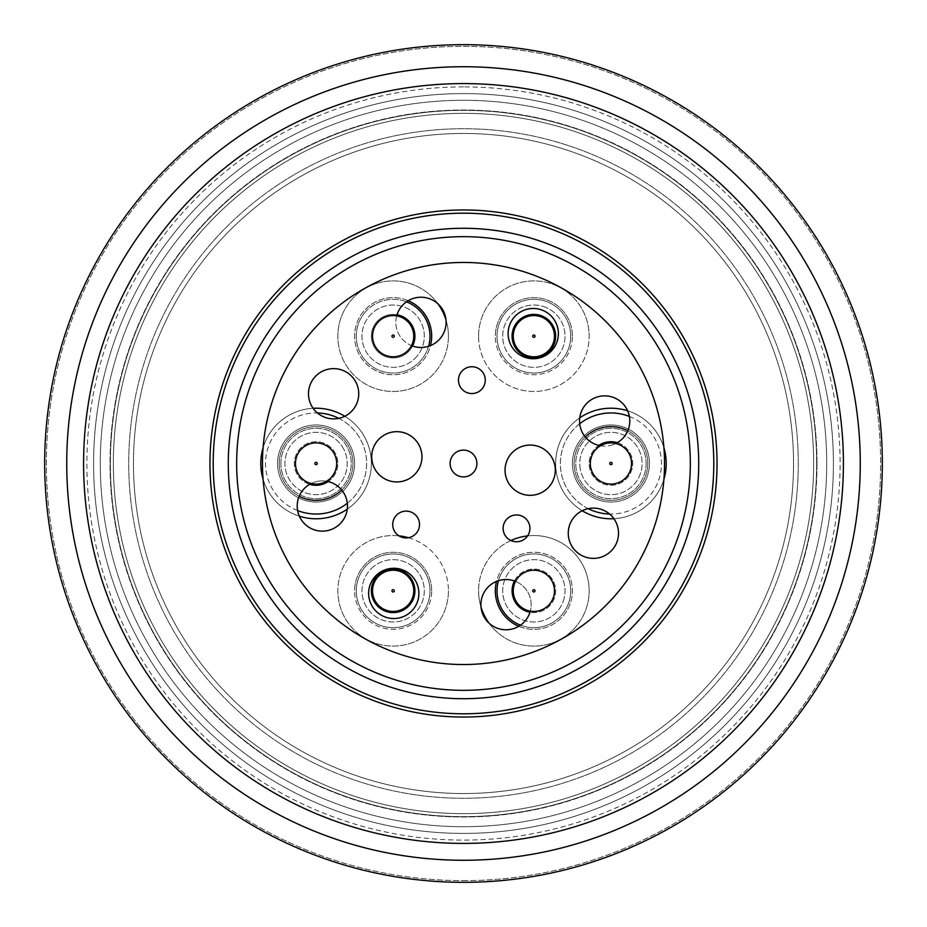 <?xml version="1.0" encoding="UTF-8"?>
<svg xmlns="http://www.w3.org/2000/svg" width="927" height="927" viewBox="0 0 927 927"><rect width="100%" height="100%" fill="white"/><g stroke="black" fill="none" stroke-linecap="round" stroke-linejoin="round"><path stroke-width="0.7" stroke-dasharray="4.63 3.48" d="M463.5 110.348A353.152 353.152 0 0 0 110.348 463.5A353.152 353.152 0 0 0 463.5 816.652A353.152 353.152 0 0 0 816.652 463.5A353.152 353.152 0 0 0 463.5 110.348A353.152 353.152 0 0 0 110.348 463.5A353.152 353.152 0 0 0 463.5 816.652A353.152 353.152 0 0 0 816.652 463.5A353.152 353.152 0 0 0 463.5 110.348M463.5 826.71A363.21 363.21 0 0 0 826.71 463.5A363.21 363.21 0 0 0 463.5 100.29A363.21 363.21 0 0 0 100.29 463.5A363.21 363.21 0 0 0 463.5 826.71A363.21 363.21 0 0 0 826.71 463.5A363.21 363.21 0 0 0 463.5 100.29A363.21 363.21 0 0 0 100.29 463.5A363.21 363.21 0 0 0 463.5 826.71M463.5 833.408A369.908 369.908 0 0 0 833.408 463.5A369.908 369.908 0 0 0 463.5 93.592A369.908 369.908 0 0 0 93.592 463.5A369.908 369.908 0 0 0 463.5 833.408A369.908 369.908 0 0 0 833.408 463.5A369.908 369.908 0 0 0 463.5 93.592A369.908 369.908 0 0 0 93.592 463.5A369.908 369.908 0 0 0 463.5 833.408A369.908 369.908 0 0 0 833.408 463.5A369.908 369.908 0 0 0 463.5 93.592M463.5 880.65A417.15 417.15 0 0 0 880.65 463.5A417.15 417.15 0 0 0 463.5 46.35A417.15 417.15 0 0 0 46.35 463.5A417.15 417.15 0 0 0 463.5 880.65A417.15 417.15 0 0 0 880.65 463.5A417.15 417.15 0 0 0 463.5 46.35A417.15 417.15 0 0 0 46.35 463.5A417.15 417.15 0 0 0 463.5 880.65M263.083 447.741A55.284 55.284 0 0 1 313.117 408.297A55.284 55.284 0 0 0 263.083 447.741M344.798 416.258A55.284 55.284 0 0 1 371.356 463.5A55.284 55.284 0 0 0 316.072 408.216A55.284 55.284 0 0 0 260.788 463.5A55.284 55.284 0 0 0 316.072 518.784A55.284 55.284 0 0 0 371.356 463.5A55.284 55.284 0 0 1 347.277 509.132A55.284 55.284 0 0 0 371.356 463.5A55.284 55.284 0 0 1 316.072 518.784A55.284 55.284 0 0 1 260.788 463.5A55.284 55.284 0 0 1 316.072 408.216A55.284 55.284 0 0 1 371.356 463.5A55.284 55.284 0 0 0 344.798 416.258M354.601 463.5A38.528 38.528 0 0 0 316.072 424.972A38.528 38.528 0 0 0 277.544 463.5A38.528 38.528 0 0 1 316.072 424.972A38.528 38.528 0 0 1 354.601 463.5A38.528 38.528 0 0 1 316.072 502.028A38.528 38.528 0 0 1 277.544 463.5A38.528 38.528 0 0 0 316.072 502.028A38.528 38.528 0 0 0 354.601 463.5A38.528 38.528 0 0 1 316.072 502.028A38.528 38.528 0 0 1 277.544 463.5A38.528 38.528 0 0 1 316.072 424.972A38.528 38.528 0 0 1 354.601 463.5A38.528 38.528 0 0 1 316.072 502.028A38.528 38.528 0 0 1 277.544 463.5A38.528 38.528 0 0 1 316.072 424.972A38.528 38.528 0 0 1 354.601 463.5M445.98 319.942A55.284 55.284 0 0 1 448.425 336.177A55.284 55.284 0 0 0 393.141 280.893A55.284 55.284 0 0 0 337.857 336.177A55.284 55.284 0 0 1 437.984 303.847M408.193 300.707A38.528 38.528 0 0 0 354.601 336.177A38.528 38.528 0 0 1 393.141 297.648A38.528 38.528 0 0 1 431.669 336.177A38.528 38.528 0 0 1 393.141 374.705A38.528 38.528 0 0 1 354.601 336.177A38.528 38.528 0 0 0 430.499 345.597M478.575 336.177A55.284 55.284 0 0 1 533.859 280.893A55.284 55.284 0 0 1 589.143 336.177A55.284 55.284 0 0 0 533.859 280.893A55.284 55.284 0 0 0 478.575 336.177A55.284 55.284 0 0 0 533.859 391.461A55.284 55.284 0 0 0 589.143 336.177A55.284 55.284 0 0 1 533.859 391.461A55.284 55.284 0 0 1 478.575 336.177M572.399 336.177A38.528 38.528 0 0 0 533.859 297.648A38.528 38.528 0 0 0 495.331 336.177A38.528 38.528 0 0 1 533.859 297.648A38.528 38.528 0 0 1 572.399 336.177A38.528 38.528 0 0 1 533.859 374.705A38.528 38.528 0 0 1 495.331 336.177A38.528 38.528 0 0 0 533.859 374.705A38.528 38.528 0 0 0 572.399 336.177M555.644 463.5A55.284 55.284 0 0 1 579.723 417.868A55.284 55.284 0 0 0 610.928 518.784A55.284 55.284 0 0 0 666.212 463.5A55.284 55.284 0 0 0 610.928 408.216A55.284 55.284 0 0 0 555.644 463.5A55.284 55.284 0 0 1 610.928 408.216A55.284 55.284 0 0 1 666.212 463.5A55.284 55.284 0 0 1 610.928 518.784A55.284 55.284 0 0 1 555.644 463.5A55.284 55.284 0 0 0 582.202 510.742A55.284 55.284 0 0 1 555.644 463.5M627.637 410.8A55.284 55.284 0 0 1 663.917 447.741A55.284 55.284 0 0 0 627.637 410.8M649.456 463.5A38.528 38.528 0 0 0 610.928 424.972A38.528 38.528 0 0 0 572.399 463.5A38.528 38.528 0 0 1 610.928 424.972A38.528 38.528 0 0 1 649.456 463.5A38.528 38.528 0 0 1 610.928 502.028A38.528 38.528 0 0 1 572.399 463.5A38.528 38.528 0 0 0 610.928 502.028A38.528 38.528 0 0 0 649.456 463.5A38.528 38.528 0 0 1 610.928 502.028A38.528 38.528 0 0 1 572.399 463.5A38.528 38.528 0 0 1 610.928 424.972A38.528 38.528 0 0 1 649.456 463.5A38.528 38.528 0 0 1 610.928 502.028A38.528 38.528 0 0 1 572.399 463.5A38.528 38.528 0 0 1 610.928 424.972A38.528 38.528 0 0 1 649.456 463.5M527.602 535.899A55.284 55.284 0 0 1 589.143 590.823A55.284 55.284 0 0 0 533.859 535.539A55.284 55.284 0 0 0 478.575 590.823A55.284 55.284 0 0 1 510.916 540.522M518.807 626.293A38.528 38.528 0 0 0 572.399 590.823A38.528 38.528 0 0 1 533.859 629.352A38.528 38.528 0 0 1 495.331 590.823A38.528 38.528 0 0 1 533.859 552.295A38.528 38.528 0 0 1 572.399 590.823A38.528 38.528 0 0 0 496.501 581.403M408.506 537.718A55.284 55.284 0 0 1 448.425 590.823A55.284 55.284 0 0 0 393.141 535.539A55.284 55.284 0 0 0 337.857 590.823A55.284 55.284 0 0 1 398.934 535.841M431.669 590.823A38.528 38.528 0 0 0 393.141 552.295A38.528 38.528 0 0 0 354.601 590.823A38.528 38.528 0 0 1 393.141 552.295A38.528 38.528 0 0 1 431.669 590.823A38.528 38.528 0 0 1 393.141 629.352A38.528 38.528 0 0 1 354.601 590.823A38.528 38.528 0 0 0 393.141 629.352A38.528 38.528 0 0 0 431.669 590.823M133.465 463.5A330.035 330.035 0 0 0 463.5 793.535A330.035 330.035 0 0 0 793.535 463.5A330.035 330.035 0 0 1 463.5 793.535A330.035 330.035 0 0 1 133.465 463.5A330.035 330.035 0 0 1 463.5 133.465A330.035 330.035 0 0 1 793.535 463.5A330.035 330.035 0 0 0 463.5 133.465A330.035 330.035 0 0 0 133.465 463.5A330.035 330.035 0 0 1 463.5 133.465A330.035 330.035 0 0 1 793.535 463.5A330.035 330.035 0 0 1 463.5 793.535A330.035 330.035 0 0 1 133.465 463.5A330.035 330.035 0 0 1 463.5 133.465A330.035 330.035 0 0 1 793.535 463.5A330.035 330.035 0 0 1 463.5 793.535A330.035 330.035 0 0 1 133.465 463.5M813.639 463.5A350.139 350.139 0 0 1 463.5 813.639A350.139 350.139 0 0 1 113.361 463.5A350.139 350.139 0 0 0 463.5 813.639A350.139 350.139 0 0 0 813.639 463.5A350.139 350.139 0 0 0 463.5 113.361A350.139 350.139 0 0 0 113.361 463.5A350.139 350.139 0 0 1 463.5 113.361A350.139 350.139 0 0 1 813.639 463.5A350.139 350.139 0 0 1 463.5 813.639A350.139 350.139 0 0 1 113.361 463.5A350.139 350.139 0 0 1 463.5 113.361A350.139 350.139 0 0 1 813.639 463.5A350.139 350.139 0 0 1 463.5 813.639A350.139 350.139 0 0 1 113.361 463.5A350.139 350.139 0 0 1 463.5 113.361A350.139 350.139 0 0 1 813.639 463.5M448.425 590.823A55.284 55.284 0 0 1 393.141 646.107A55.284 55.284 0 0 1 337.857 590.823A55.284 55.284 0 0 0 393.141 646.107A55.284 55.284 0 0 0 448.425 590.823M481.02 607.058A55.284 55.284 0 0 1 478.575 590.823A55.284 55.284 0 0 0 533.859 646.107A55.284 55.284 0 0 0 589.143 590.823A55.284 55.284 0 0 1 489.016 623.153M663.917 479.259A55.284 55.284 0 0 1 613.883 518.703A55.284 55.284 0 0 0 663.917 479.259M448.425 336.177A55.284 55.284 0 0 1 393.141 391.461A55.284 55.284 0 0 1 337.857 336.177A55.284 55.284 0 0 0 393.141 391.461A55.284 55.284 0 0 0 448.425 336.177M299.363 516.2A55.284 55.284 0 0 1 263.083 479.259A55.284 55.284 0 0 0 299.363 516.2M798.274 463.5A334.774 334.774 0 0 1 463.5 798.274A334.774 334.774 0 0 1 128.726 463.5A334.774 334.774 0 0 1 463.5 128.726A334.774 334.774 0 0 1 798.274 463.5A334.774 334.774 0 0 1 463.5 798.274A334.774 334.774 0 0 1 128.726 463.5A334.774 334.774 0 0 1 463.5 128.726A334.774 334.774 0 0 1 798.274 463.5M816.988 463.5A353.488 353.488 0 0 1 463.5 816.988A353.488 353.488 0 0 1 110.012 463.5A353.488 353.488 0 0 1 463.5 110.012A353.488 353.488 0 0 1 816.988 463.5A353.488 353.488 0 0 1 463.5 816.988A353.488 353.488 0 0 1 110.012 463.5A353.488 353.488 0 0 1 463.5 110.012A353.488 353.488 0 0 1 816.988 463.5M297.625 510.557A50.545 50.545 0 0 1 316.072 412.955A50.545 50.545 0 0 1 347.312 503.234M280.893 463.5A35.18 35.18 0 0 1 316.072 428.32A35.18 35.18 0 0 1 351.252 463.5A35.18 35.18 0 0 1 316.072 498.68A35.18 35.18 0 0 1 280.893 463.5A35.18 35.18 0 0 1 316.072 428.32A35.18 35.18 0 0 1 351.252 463.5A35.18 35.18 0 0 1 316.072 498.68A35.18 35.18 0 0 1 280.893 463.5M338.795 418.344A50.545 50.545 0 0 1 316.072 514.045A50.545 50.545 0 0 1 265.528 463.5A50.545 50.545 0 0 1 317.416 412.967M629.375 416.443A50.545 50.545 0 0 1 610.928 514.045A50.545 50.545 0 0 1 579.688 423.766M646.107 463.5A35.18 35.18 0 0 1 610.928 498.68A35.18 35.18 0 0 1 575.748 463.5A35.18 35.18 0 0 1 610.928 428.32A35.18 35.18 0 0 1 646.107 463.5A35.18 35.18 0 0 1 610.928 498.68A35.18 35.18 0 0 1 575.748 463.5A35.18 35.18 0 0 1 610.928 428.32A35.18 35.18 0 0 1 646.107 463.5M588.205 508.656A50.545 50.545 0 0 1 610.928 412.955A50.545 50.545 0 0 1 661.472 463.5A50.545 50.545 0 0 1 609.584 514.033M467.37 476.327A13.407 13.407 0 0 0 476.327 459.63A13.407 13.407 0 0 0 459.63 450.673A13.407 13.407 0 0 0 450.673 467.37A13.407 13.407 0 0 0 467.37 476.327M537.428 494.253A25.133 25.133 0 0 0 554.242 462.944A25.133 25.133 0 0 0 522.932 446.13A25.133 25.133 0 0 0 506.119 477.44A25.133 25.133 0 0 0 537.428 494.253M401.009 617.452A25.133 25.133 0 0 0 417.822 586.142A25.133 25.133 0 0 0 386.513 569.329A25.133 25.133 0 0 0 369.699 600.638A25.133 25.133 0 0 0 401.009 617.452M554.473 590.823A20.603 20.603 0 0 0 533.859 570.221A20.603 20.603 0 0 0 513.257 590.823A20.603 20.603 0 0 1 533.859 570.221A20.603 20.603 0 0 1 554.473 590.823A20.603 20.603 0 0 1 530.314 611.125A25.133 25.133 0 0 0 515.539 581.403M513.28 628.715A25.133 25.133 0 0 0 530.093 597.405A25.133 25.133 0 0 0 498.784 580.592A25.133 25.133 0 0 0 481.97 611.913A25.133 25.133 0 0 0 513.28 628.715M600.638 557.301A25.133 25.133 0 0 0 617.452 525.991A25.133 25.133 0 0 0 586.142 509.178A25.133 25.133 0 0 0 569.329 540.487A25.133 25.133 0 0 0 600.638 557.301M600.464 445.748A25.133 25.133 0 0 0 615.818 443.488M611.913 445.03A25.133 25.133 0 0 0 628.715 413.72A25.133 25.133 0 0 0 597.405 396.907A25.133 25.133 0 0 0 580.592 428.216A25.133 25.133 0 0 0 611.913 445.03M540.487 357.671A25.133 25.133 0 0 0 557.301 326.362A25.133 25.133 0 0 0 525.991 309.548A25.133 25.133 0 0 0 509.178 340.858A25.133 25.133 0 0 0 540.487 357.671M428.216 346.408A25.133 25.133 0 0 0 445.03 315.087A25.133 25.133 0 0 0 413.72 298.285A25.133 25.133 0 0 0 396.907 329.595A25.133 25.133 0 0 0 428.216 346.408M340.858 417.822A25.133 25.133 0 0 0 357.671 386.513A25.133 25.133 0 0 0 326.362 369.699A25.133 25.133 0 0 0 309.548 401.009A25.133 25.133 0 0 0 340.858 417.822M404.068 480.87A25.133 25.133 0 0 0 420.881 449.56A25.133 25.133 0 0 0 389.572 432.747A25.133 25.133 0 0 0 372.758 464.056A25.133 25.133 0 0 0 404.068 480.87M475.736 392.99A13.407 13.407 0 0 0 484.705 376.292A13.407 13.407 0 0 0 467.996 367.324A13.407 13.407 0 0 0 459.039 384.021A13.407 13.407 0 0 0 475.736 392.99M520.383 541.183A13.407 13.407 0 0 0 529.352 524.485A13.407 13.407 0 0 0 512.654 515.516A13.407 13.407 0 0 0 503.685 532.214A13.407 13.407 0 0 0 520.383 541.183M409.989 537.359A13.407 13.407 0 0 0 418.958 520.661A13.407 13.407 0 0 0 402.26 511.692A13.407 13.407 0 0 0 393.291 528.402A13.407 13.407 0 0 0 409.989 537.359M326.536 481.252A25.133 25.133 0 0 0 298.285 513.28A25.133 25.133 0 0 0 329.595 530.093A25.133 25.133 0 0 0 346.408 498.784A25.133 25.133 0 0 0 311.182 483.512M405.505 271.008A201.032 201.032 0 0 0 271.008 521.495A201.032 201.032 0 0 0 521.495 655.992A201.032 201.032 0 0 0 655.992 405.505A201.032 201.032 0 0 0 405.505 271.008M396.686 315.875A25.133 25.133 0 0 0 411.461 345.597M342.411 446.837A31.159 31.159 0 0 1 332.735 489.827A31.159 31.159 0 0 1 289.745 480.163A31.159 31.159 0 0 1 299.409 437.173A31.159 31.159 0 0 1 342.411 446.837A31.159 31.159 0 0 1 332.735 489.827A31.159 31.159 0 0 1 289.745 480.163A31.159 31.159 0 0 1 299.409 437.173A31.159 31.159 0 0 1 342.411 446.837M309.688 484.323A21.785 21.785 0 0 1 304.427 445.099A21.785 21.785 0 0 1 334.473 451.855A21.785 21.785 0 0 1 327.718 481.901A21.785 21.785 0 0 1 297.671 475.145A21.785 21.785 0 0 1 304.427 445.099A21.785 21.785 0 0 1 334.473 451.855A21.785 21.785 0 0 1 328.193 481.588M299.189 496.258A36.86 36.86 0 0 1 296.362 432.353A36.86 36.86 0 0 1 347.219 443.79A36.86 36.86 0 0 1 335.783 494.647A36.86 36.86 0 0 1 284.925 483.21A36.86 36.86 0 0 1 296.362 432.353A36.86 36.86 0 0 1 341.692 490.001M371.681 568.228A31.159 31.159 0 0 1 415.736 569.363A31.159 31.159 0 0 1 414.589 613.419A31.159 31.159 0 0 1 370.545 612.283A31.159 31.159 0 0 1 371.681 568.228A31.159 31.159 0 0 1 415.736 569.363A31.159 31.159 0 0 1 414.589 613.419A31.159 31.159 0 0 1 370.545 612.283A31.159 31.159 0 0 1 371.681 568.228M378.135 575.03A21.785 21.785 0 0 1 408.934 575.829A21.785 21.785 0 0 1 408.135 606.617A21.785 21.785 0 0 1 377.347 605.818A21.785 21.785 0 0 1 378.135 575.03M418.517 617.544A36.86 36.86 0 0 1 366.408 616.2A36.86 36.86 0 0 1 367.752 564.103A36.86 36.86 0 0 1 419.861 565.447A36.86 36.86 0 0 1 418.517 617.544A36.86 36.86 0 0 1 366.408 616.2A36.86 36.86 0 0 1 367.752 564.103A36.86 36.86 0 0 1 419.861 565.447A36.86 36.86 0 0 1 418.517 617.544M564.056 598.529A31.159 31.159 0 0 1 526.154 621.02A31.159 31.159 0 0 1 503.674 583.118A31.159 31.159 0 0 1 541.577 560.626A31.159 31.159 0 0 1 564.056 598.529A31.159 31.159 0 0 1 526.154 621.02A31.159 31.159 0 0 1 503.674 583.118A31.159 31.159 0 0 1 541.577 560.626A31.159 31.159 0 0 1 564.056 598.529M514.439 580.974A21.785 21.785 0 0 1 554.96 596.212A21.785 21.785 0 0 1 528.471 611.924A21.785 21.785 0 0 1 512.758 585.435A21.785 21.785 0 0 1 539.247 569.723A21.785 21.785 0 0 1 554.96 596.212A21.785 21.785 0 0 1 529.989 612.249M498.425 580.708A36.86 36.86 0 0 1 543.477 555.238A36.86 36.86 0 0 1 569.572 599.943A36.86 36.86 0 0 1 524.74 626.536A36.86 36.86 0 0 1 498.147 581.704A36.86 36.86 0 0 1 542.979 555.111A36.86 36.86 0 0 1 569.572 599.943A36.86 36.86 0 0 1 520.534 625.18M580.186 468.61A31.159 31.159 0 0 1 605.818 432.758A31.159 31.159 0 0 1 641.669 458.39A31.159 31.159 0 0 1 616.038 494.242A31.159 31.159 0 0 1 580.186 468.61A31.159 31.159 0 0 1 605.818 432.758A31.159 31.159 0 0 1 641.669 458.39A31.159 31.159 0 0 1 616.038 494.242A31.159 31.159 0 0 1 580.186 468.61M617.312 442.677A21.785 21.785 0 0 1 614.497 484.983A21.785 21.785 0 0 1 589.445 467.069A21.785 21.785 0 0 1 607.359 442.017A21.785 21.785 0 0 1 632.411 459.931A21.785 21.785 0 0 1 614.497 484.983A21.785 21.785 0 0 1 598.807 445.412M627.811 430.742A36.86 36.86 0 0 1 616.976 499.862A36.86 36.86 0 0 1 574.566 469.549A36.86 36.86 0 0 1 604.879 427.138A36.86 36.86 0 0 1 647.289 457.451A36.86 36.86 0 0 1 616.976 499.862A36.86 36.86 0 0 1 585.308 436.999M543.616 306.582A31.159 31.159 0 0 1 563.454 345.933A31.159 31.159 0 0 1 524.114 365.771A31.159 31.159 0 0 1 504.265 326.42A31.159 31.159 0 0 1 543.616 306.582A31.159 31.159 0 0 1 563.454 345.933A31.159 31.159 0 0 1 524.114 365.771A31.159 31.159 0 0 1 504.265 326.42A31.159 31.159 0 0 1 543.616 306.582M540.684 315.493A21.785 21.785 0 0 1 554.543 342.99A21.785 21.785 0 0 1 527.046 356.86A21.785 21.785 0 0 1 513.176 329.363A21.785 21.785 0 0 1 540.684 315.493M522.33 371.182A36.86 36.86 0 0 1 498.853 324.647A36.86 36.86 0 0 1 545.4 301.171A36.86 36.86 0 0 1 568.865 347.706A36.86 36.86 0 0 1 522.33 371.182A36.86 36.86 0 0 1 498.853 324.647A36.86 36.86 0 0 1 545.4 301.171A36.86 36.86 0 0 1 568.865 347.706A36.86 36.86 0 0 1 522.33 371.182M416.779 356.478A31.159 31.159 0 0 1 372.839 359.827A31.159 31.159 0 0 1 369.491 315.887A31.159 31.159 0 0 1 413.43 312.526A31.159 31.159 0 0 1 416.779 356.478A31.159 31.159 0 0 1 372.839 359.827A31.159 31.159 0 0 1 369.491 315.887A31.159 31.159 0 0 1 413.43 312.526A31.159 31.159 0 0 1 416.779 356.478M412.561 346.026A21.785 21.785 0 0 1 378.958 352.7A21.785 21.785 0 0 1 397.011 314.751M409.664 350.36A21.785 21.785 0 0 1 378.958 352.7A21.785 21.785 0 0 1 376.605 321.993A21.785 21.785 0 0 1 407.324 319.653A21.785 21.785 0 0 1 409.664 350.36M428.575 346.292A36.86 36.86 0 0 1 369.131 364.149A36.86 36.86 0 0 1 406.466 301.82M365.168 312.167A36.86 36.86 0 0 1 417.138 308.204A36.86 36.86 0 0 1 421.101 360.186A36.86 36.86 0 0 1 369.131 364.149A36.86 36.86 0 0 1 365.168 312.167M326.374 445.655A20.603 20.603 0 0 0 298.227 453.199A20.603 20.603 0 0 0 305.771 481.345A20.603 20.603 0 0 0 333.917 473.801A20.603 20.603 0 0 0 326.374 445.655A20.603 20.603 0 0 1 333.917 473.801A20.603 20.603 0 0 1 305.771 481.345M413.743 590.823A20.603 20.603 0 0 0 393.141 570.221A20.603 20.603 0 0 0 372.527 590.823A20.603 20.603 0 0 1 393.141 570.221A20.603 20.603 0 0 1 413.743 590.823M621.229 481.345A20.603 20.603 0 0 0 628.773 453.199A20.603 20.603 0 0 0 600.626 445.655A20.603 20.603 0 0 0 593.083 473.801A20.603 20.603 0 0 0 621.229 481.345A20.603 20.603 0 0 1 593.083 473.801A20.603 20.603 0 0 1 600.626 445.655M544.161 354.021A20.603 20.603 0 0 0 551.704 325.875A20.603 20.603 0 0 0 523.558 318.332A20.603 20.603 0 0 0 516.015 346.478A20.603 20.603 0 0 0 544.161 354.021A20.603 20.603 0 0 1 516.015 346.478A20.603 20.603 0 0 1 523.558 318.332M403.442 318.332A20.603 20.603 0 0 0 375.296 325.875A20.603 20.603 0 0 0 382.839 354.021A20.603 20.603 0 0 0 410.985 346.478A20.603 20.603 0 0 0 403.442 318.332A20.603 20.603 0 0 1 410.985 346.478A20.603 20.603 0 0 1 382.839 354.021M802.736 365.319A353.152 353.152 0 0 0 365.319 124.264A353.152 353.152 0 0 0 124.264 561.681A353.152 353.152 0 0 0 561.681 802.736A353.152 353.152 0 0 0 802.736 365.319M681.391 400.441A226.837 226.837 0 0 0 400.441 245.609A226.837 226.837 0 0 0 245.609 526.559A226.837 226.837 0 0 0 526.559 681.391A226.837 226.837 0 0 0 681.391 400.441M703.929 393.917A250.29 250.29 0 0 0 393.917 223.071A250.29 250.29 0 0 0 223.071 533.083A250.29 250.29 0 0 0 533.083 703.929A250.29 250.29 0 0 0 703.929 393.917A250.29 250.29 0 0 1 533.083 703.929A250.29 250.29 0 0 1 223.071 533.083M61.182 579.931A418.83 418.83 0 0 0 579.931 865.818A418.83 418.83 0 0 0 865.818 347.069A418.83 418.83 0 0 0 347.069 61.182A418.83 418.83 0 0 0 61.182 579.931M463.5 86.895A376.605 376.605 0 0 0 86.895 463.5A376.605 376.605 0 0 0 463.5 840.105A376.605 376.605 0 0 0 840.105 463.5A376.605 376.605 0 0 0 463.5 86.895M315.493 464.52A1.17 1.17 0 0 1 315.053 462.909A1.17 1.17 0 0 1 316.663 462.48A1.17 1.17 0 0 1 317.092 464.091A1.17 1.17 0 0 1 315.493 464.52M394.311 590.823A1.17 1.17 0 0 1 393.141 591.994A1.17 1.17 0 0 1 391.97 590.823A1.17 1.17 0 0 1 393.141 589.653A1.17 1.17 0 0 1 394.311 590.823M535.03 590.823A1.17 1.17 0 0 1 533.859 591.994A1.17 1.17 0 0 1 532.689 590.823A1.17 1.17 0 0 1 533.859 589.653A1.17 1.17 0 0 1 535.03 590.823M610.337 462.48A1.17 1.17 0 0 1 611.947 462.909A1.17 1.17 0 0 1 611.507 464.52A1.17 1.17 0 0 1 609.908 464.091A1.17 1.17 0 0 1 610.337 462.48M533.28 335.157A1.17 1.17 0 0 1 534.879 335.586A1.17 1.17 0 0 1 534.45 337.196A1.17 1.17 0 0 1 532.851 336.768A1.17 1.17 0 0 1 533.28 335.157M392.55 337.196A1.17 1.17 0 0 1 392.121 335.586A1.17 1.17 0 0 1 393.72 335.157A1.17 1.17 0 0 1 394.149 336.768A1.17 1.17 0 0 1 392.55 337.196"/><path stroke-width="1.39" d="M260.788 463.5A55.284 55.284 0 0 1 263.083 447.741A55.284 55.284 0 0 0 263.083 479.259A55.284 55.284 0 0 1 260.788 463.5M313.117 408.297A55.284 55.284 0 0 1 344.798 416.258A55.284 55.284 0 0 0 313.117 408.297M437.984 303.847A55.284 55.284 0 0 1 445.98 319.942M430.499 345.597A38.528 38.528 0 0 0 408.193 300.707M579.723 417.868A55.284 55.284 0 0 1 627.637 410.8A55.284 55.284 0 0 0 579.723 417.868M663.917 447.741A55.284 55.284 0 0 1 663.917 479.259A55.284 55.284 0 0 0 663.917 447.741M510.916 540.522A55.284 55.284 0 0 1 527.602 535.899M496.501 581.403A38.528 38.528 0 0 0 518.807 626.293M398.934 535.841A55.284 55.284 0 0 1 408.506 537.718M489.016 623.153A55.284 55.284 0 0 1 481.02 607.058M613.883 518.703A55.284 55.284 0 0 1 582.202 510.742A55.284 55.284 0 0 0 613.883 518.703M347.277 509.132A55.284 55.284 0 0 1 299.363 516.2A55.284 55.284 0 0 0 347.277 509.132M317.416 412.967A50.545 50.545 0 0 1 338.795 418.344M347.312 503.234A50.545 50.545 0 0 1 297.625 510.557M609.584 514.033A50.545 50.545 0 0 1 588.205 508.656M579.688 423.766A50.545 50.545 0 0 1 629.375 416.443M467.37 476.327A13.407 13.407 0 0 0 476.327 459.63A13.407 13.407 0 0 0 459.63 450.673A13.407 13.407 0 0 0 450.673 467.37A13.407 13.407 0 0 0 467.37 476.327M537.428 494.253A25.133 25.133 0 0 0 554.242 462.944A25.133 25.133 0 0 0 522.932 446.13A25.133 25.133 0 0 0 506.119 477.44A25.133 25.133 0 0 0 537.428 494.253M401.009 617.452A25.133 25.133 0 0 0 417.822 586.142A25.133 25.133 0 0 0 386.513 569.329A25.133 25.133 0 0 0 369.699 600.638A25.133 25.133 0 0 0 401.009 617.452M515.539 581.403A25.133 25.133 0 0 0 481.97 611.913A25.133 25.133 0 0 0 530.314 611.125A20.603 20.603 0 0 1 513.257 590.823A20.603 20.603 0 0 1 533.859 570.221A20.603 20.603 0 0 1 554.473 590.823A20.603 20.603 0 0 1 533.859 611.426A20.603 20.603 0 0 1 513.257 590.823A20.603 20.603 0 0 1 533.859 570.221A20.603 20.603 0 0 1 554.473 590.823M600.638 557.301A25.133 25.133 0 0 0 617.452 525.991A25.133 25.133 0 0 0 586.142 509.178A25.133 25.133 0 0 0 569.329 540.487A25.133 25.133 0 0 0 600.638 557.301M615.818 443.488A25.133 25.133 0 0 0 628.031 411.727A25.133 25.133 0 0 0 579.584 422.538A25.133 25.133 0 0 0 600.464 445.748M540.487 357.671A25.133 25.133 0 0 0 557.301 326.362A25.133 25.133 0 0 0 525.991 309.548A25.133 25.133 0 0 0 509.178 340.858A25.133 25.133 0 0 0 540.487 357.671M411.461 345.597A25.133 25.133 0 0 0 445.03 315.087A25.133 25.133 0 0 0 396.686 315.875M340.858 417.822A25.133 25.133 0 0 0 357.671 386.513A25.133 25.133 0 0 0 326.362 369.699A25.133 25.133 0 0 0 309.548 401.009A25.133 25.133 0 0 0 340.858 417.822M404.068 480.87A25.133 25.133 0 0 0 420.881 449.56A25.133 25.133 0 0 0 389.572 432.747A25.133 25.133 0 0 0 372.758 464.056A25.133 25.133 0 0 0 404.068 480.87M475.736 392.99A13.407 13.407 0 0 0 484.705 376.292A13.407 13.407 0 0 0 467.996 367.324A13.407 13.407 0 0 0 459.039 384.021A13.407 13.407 0 0 0 475.736 392.99M520.383 541.183A13.407 13.407 0 0 0 529.352 524.485A13.407 13.407 0 0 0 512.654 515.516A13.407 13.407 0 0 0 503.685 532.214A13.407 13.407 0 0 0 520.383 541.183M409.989 537.359A13.407 13.407 0 0 0 418.958 520.661A13.407 13.407 0 0 0 402.26 511.692A13.407 13.407 0 0 0 393.291 528.402A13.407 13.407 0 0 0 409.989 537.359M311.182 483.512A25.133 25.133 0 0 0 298.969 515.273A25.133 25.133 0 0 0 347.416 504.462A25.133 25.133 0 0 0 326.536 481.252M405.505 271.008A201.032 201.032 0 0 0 271.008 521.495A201.032 201.032 0 0 0 521.495 655.992A201.032 201.032 0 0 0 655.992 405.505A201.032 201.032 0 0 0 405.505 271.008M328.193 481.588A21.785 21.785 0 0 1 309.688 484.323M341.692 490.001A36.86 36.86 0 0 1 299.189 496.258M378.135 575.03A21.785 21.785 0 0 1 408.934 575.829A21.785 21.785 0 0 1 408.135 606.617A21.785 21.785 0 0 1 377.347 605.818A21.785 21.785 0 0 1 378.135 575.03M529.989 612.249A21.785 21.785 0 0 1 514.439 580.974M520.534 625.18A36.86 36.86 0 0 1 498.425 580.708M598.807 445.412A21.785 21.785 0 0 1 617.312 442.677M585.308 436.999A36.86 36.86 0 0 1 627.811 430.742M540.684 315.493A21.785 21.785 0 0 1 554.543 342.99A21.785 21.785 0 0 1 527.046 356.86A21.785 21.785 0 0 1 513.176 329.363A21.785 21.785 0 0 1 540.684 315.493M406.466 301.82A36.86 36.86 0 0 1 428.575 346.292M397.011 314.751A21.785 21.785 0 0 1 412.561 346.026M305.771 481.345A20.603 20.603 0 0 1 298.227 453.199A20.603 20.603 0 0 1 326.374 445.655A20.603 20.603 0 0 1 333.917 473.801A20.603 20.603 0 0 1 305.771 481.345A20.603 20.603 0 0 0 333.917 473.801A20.603 20.603 0 0 0 326.374 445.655M413.743 590.823A20.603 20.603 0 0 1 393.141 611.426A20.603 20.603 0 0 1 372.527 590.823A20.603 20.603 0 0 0 393.141 611.426A20.603 20.603 0 0 0 413.743 590.823A20.603 20.603 0 0 0 393.141 570.221A20.603 20.603 0 0 0 372.527 590.823A20.603 20.603 0 0 1 393.141 570.221A20.603 20.603 0 0 1 413.743 590.823M600.626 445.655A20.603 20.603 0 0 1 628.773 453.199A20.603 20.603 0 0 1 621.229 481.345A20.603 20.603 0 0 1 593.083 473.801A20.603 20.603 0 0 1 600.626 445.655A20.603 20.603 0 0 0 593.083 473.801A20.603 20.603 0 0 0 621.229 481.345M523.558 318.332A20.603 20.603 0 0 1 551.704 325.875A20.603 20.603 0 0 1 544.161 354.021A20.603 20.603 0 0 1 516.015 346.478A20.603 20.603 0 0 1 523.558 318.332A20.603 20.603 0 0 0 516.015 346.478A20.603 20.603 0 0 0 544.161 354.021M382.839 354.021A20.603 20.603 0 0 1 375.296 325.875A20.603 20.603 0 0 1 403.442 318.332A20.603 20.603 0 0 1 410.985 346.478A20.603 20.603 0 0 1 382.839 354.021A20.603 20.603 0 0 0 410.985 346.478A20.603 20.603 0 0 0 403.442 318.332M681.391 400.441A226.837 226.837 0 0 0 400.441 245.609A226.837 226.837 0 0 0 245.609 526.559A226.837 226.837 0 0 0 526.559 681.391A226.837 226.837 0 0 0 681.391 400.441M689.445 398.112A235.215 235.215 0 0 0 398.112 237.555A235.215 235.215 0 0 0 237.555 528.888A235.215 235.215 0 0 0 528.888 689.445A235.215 235.215 0 0 0 689.445 398.112M223.071 533.083A250.29 250.29 0 0 0 533.083 703.929A250.29 250.29 0 0 0 703.929 393.917A250.29 250.29 0 0 0 393.917 223.071A250.29 250.29 0 0 0 223.071 533.083M61.182 579.931A418.83 418.83 0 0 0 579.931 865.818A418.83 418.83 0 0 0 865.818 347.069A418.83 418.83 0 0 0 347.069 61.182A418.83 418.83 0 0 0 61.182 579.931M316.663 462.48A1.17 1.17 0 0 0 315.053 462.909A1.17 1.17 0 0 0 315.493 464.52A1.17 1.17 0 0 0 317.092 464.091A1.17 1.17 0 0 0 316.663 462.48M391.97 590.823A1.17 1.17 0 0 0 393.141 591.994A1.17 1.17 0 0 0 394.311 590.823A1.17 1.17 0 0 0 393.141 589.653A1.17 1.17 0 0 0 391.97 590.823M532.689 590.823A1.17 1.17 0 0 0 533.859 591.994A1.17 1.17 0 0 0 535.03 590.823A1.17 1.17 0 0 0 533.859 589.653A1.17 1.17 0 0 0 532.689 590.823M611.507 464.52A1.17 1.17 0 0 0 611.947 462.909A1.17 1.17 0 0 0 610.337 462.48A1.17 1.17 0 0 0 609.908 464.091A1.17 1.17 0 0 0 611.507 464.52M534.45 337.196A1.17 1.17 0 0 0 534.879 335.586A1.17 1.17 0 0 0 533.28 335.157A1.17 1.17 0 0 0 532.851 336.768A1.17 1.17 0 0 0 534.45 337.196M393.72 335.157A1.17 1.17 0 0 0 392.121 335.586A1.17 1.17 0 0 0 392.55 337.196A1.17 1.17 0 0 0 394.149 336.768A1.17 1.17 0 0 0 393.72 335.157M707.046 393.013A253.535 253.535 0 0 0 393.013 219.954A253.535 253.535 0 0 0 219.954 533.987A253.535 253.535 0 0 0 533.987 707.046A253.535 253.535 0 0 0 707.046 393.013M98.563 569.12A379.919 379.919 0 0 0 569.12 828.437A379.919 379.919 0 0 0 828.437 357.88A379.919 379.919 0 0 0 357.88 98.563A379.919 379.919 0 0 0 98.563 569.12M844.624 353.199A396.768 396.768 0 0 0 353.199 82.376A396.768 396.768 0 0 0 82.376 573.801A396.768 396.768 0 0 0 573.801 844.624A396.768 396.768 0 0 0 844.624 353.199"/></g></svg>
